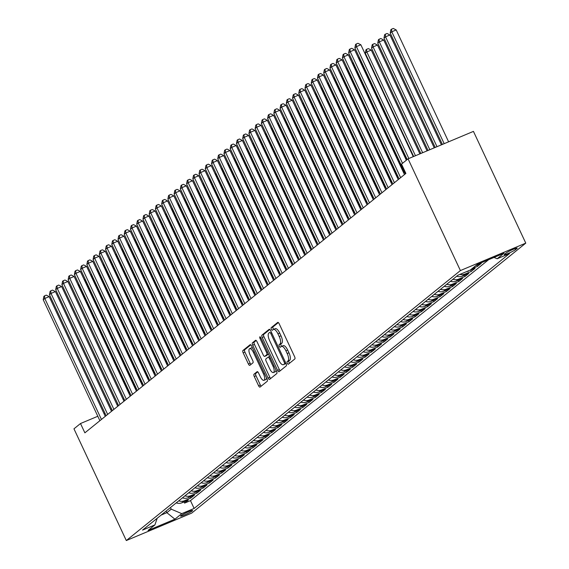 <?xml version="1.0" encoding="UTF-8"?>
<svg xmlns="http://www.w3.org/2000/svg" width="569" height="569" viewBox="0 0 569 569"><rect width="100%" height="100%" fill="white"/><g stroke="black" fill="none" stroke-linecap="round" stroke-linejoin="round"><path stroke-width="0.85" d="M287.302 363.285A1.423 0.533 -112.8 0 0 288.277 364.252A1.423 0.533 -112.8 0 0 288.327 364.217L294.827 358.968A2.027 0.761 -112.8 0 0 294.586 356.642L279.173 323.747A2.027 0.761 -112.8 0 0 277.779 322.367A2.027 0.761 -112.8 0 0 277.708 322.41L271.207 327.666A1.423 0.533 -112.8 0 0 271.377 329.287A1.423 0.533 -112.8 0 0 272.352 330.255A1.423 0.533 -112.8 0 0 272.402 330.219L273.241 329.543A6.494 2.432 -112.8 0 1 273.469 329.408A6.494 2.432 -112.8 0 1 277.942 333.811L279.23 336.549A6.494 2.432 -112.8 0 1 280.005 343.982L279.166 344.665A1.423 0.533 -112.8 0 0 279.336 346.286A1.423 0.533 -112.8 0 0 280.318 347.254A1.423 0.533 -112.8 0 0 280.368 347.218L281.207 346.542A6.494 2.432 -112.8 0 1 281.435 346.407A6.494 2.432 -112.8 0 1 285.908 350.81L287.189 353.548A6.494 2.432 -112.8 0 1 287.971 360.981L287.132 361.664A1.423 0.533 -112.8 0 0 287.302 363.285M282.971 345.803A6.494 2.432 -112.8 0 1 283.198 345.66A6.494 2.432 -112.8 0 1 287.672 350.07L288.96 352.808A6.494 2.432 -112.8 0 1 289.735 360.241L288.896 360.917A1.423 0.533 -112.8 0 0 289.066 362.545A1.423 0.533 -112.8 0 0 289.521 363.257M278.355 322.566L272.971 326.919A1.423 0.533 -112.8 0 0 273.141 328.548A1.423 0.533 -112.8 0 0 273.661 329.323M275.012 328.804A6.494 2.432 -112.8 0 1 275.24 328.662A6.494 2.432 -112.8 0 1 279.706 333.071L280.994 335.81A6.494 2.432 -112.8 0 1 281.776 343.242L280.937 343.918A1.423 0.533 -112.8 0 0 281.107 345.547A1.423 0.533 -112.8 0 0 281.627 346.322M192.251 510.934A6.615 0.661 154.9 0 0 192.585 510.5A6.615 0.661 154.9 0 0 187.471 512.178A6.615 0.661 154.9 0 0 180.942 515.678A6.615 0.661 154.9 0 0 180.608 516.111A6.615 0.661 154.9 0 0 185.722 514.433A6.615 0.661 154.9 0 0 192.251 510.934M254.009 374.189A2.027 0.761 -112.8 0 0 254.258 376.507L258.582 385.739A2.027 0.761 -112.8 0 0 259.976 387.119A2.027 0.761 -112.8 0 0 260.047 387.076L267.266 381.244A2.027 0.761 -112.8 0 0 267.025 378.918L251.612 346.016A2.027 0.761 -112.8 0 0 250.211 344.643A2.027 0.761 -112.8 0 0 250.14 344.686L242.92 350.518A2.027 0.761 -112.8 0 0 243.169 352.837L248.39 363.989A2.027 0.761 -112.8 0 0 249.784 365.369A2.027 0.761 -112.8 0 0 249.855 365.326L252.949 362.83A2.027 0.761 -112.8 0 0 252.7 360.504L250.111 354.978A5.427 2.034 -112.8 0 1 249.649 348.648A5.427 2.034 -112.8 0 1 253.383 352.332L263.532 373.989A5.427 2.034 -112.8 0 1 263.995 380.32A5.427 2.034 -112.8 0 1 260.261 376.635L258.568 373.022A2.027 0.761 -112.8 0 0 257.174 371.649A2.027 0.761 -112.8 0 0 257.103 371.692L254.009 374.189L255.78 373.449A2.027 0.761 -112.8 0 0 256.022 375.768L260.346 385A2.027 0.761 -112.8 0 0 261.164 386.173M460.406 270.567L408.065 158.836L401.522 164.121L405.882 173.431L84.873 432.838L80.506 423.528L73.963 428.82L126.304 540.55L460.406 270.567L525.777 243.127L191.682 513.11L126.304 540.55M277.608 370.362A2.027 0.761 -112.8 0 0 279.002 371.742A2.027 0.761 -112.8 0 0 279.073 371.699L286.292 365.867A2.027 0.761 -112.8 0 0 286.051 363.541L270.638 330.639A2.027 0.761 -112.8 0 0 269.244 329.266A2.027 0.761 -112.8 0 0 269.173 329.309L261.953 335.141A2.027 0.761 -112.8 0 0 262.195 337.467L277.608 370.362L279.372 369.622A2.027 0.761 -112.8 0 0 280.19 370.796M276.783 373.556L269.564 379.388A2.027 0.761 -112.8 0 1 269.493 379.431A2.027 0.761 -112.8 0 1 268.091 378.051L252.679 345.148A2.027 0.761 -112.8 0 1 252.437 342.83L255.524 340.333A2.027 0.761 -112.8 0 1 255.595 340.29A2.027 0.761 -112.8 0 1 256.996 341.663L263.248 355.006A2.027 0.761 -112.8 0 0 264.642 356.386A2.027 0.761 -112.8 0 0 264.713 356.343L266.761 354.686A2.027 0.761 -112.8 0 0 266.52 352.367L260.012 338.47A1.423 0.533 -112.8 0 1 259.891 336.82A1.423 0.533 -112.8 0 1 260.865 337.78L276.534 371.23A2.027 0.761 -112.8 0 1 276.783 373.556M183.986 501.894L184.555 503.11L188.296 500.087L181.845 502.797L184.342 500.777A8.265 7.617 -128.9 0 1 178.73 500.855M190.224 496.858L190.786 498.074L194.527 495.051L188.083 497.754L190.572 495.741A8.265 7.617 -128.9 0 1 184.968 495.819M196.454 491.822L197.023 493.039L200.765 490.016L194.314 492.718L196.803 490.706A8.265 7.617 -128.9 0 1 191.198 490.784M202.685 486.787L203.254 487.996L206.995 484.973L200.544 487.683L203.041 485.67A8.265 7.617 -128.9 0 1 197.436 485.748M208.923 481.744L209.492 482.96L213.226 479.937L206.782 482.647L209.271 480.634A8.265 7.617 -128.9 0 1 203.666 480.713M215.153 476.708L215.722 477.924L219.463 474.902L213.012 477.611L215.509 475.592A8.265 7.617 -128.9 0 1 209.897 475.67M221.384 471.673L221.953 472.889L225.694 469.866L219.243 472.569L221.739 470.556A8.265 7.617 -128.9 0 1 216.135 470.634M227.621 466.637L228.19 467.853L231.932 464.83L225.48 467.533L227.97 465.52A8.265 7.617 -128.9 0 1 222.365 465.598M233.852 461.601L234.421 462.81L238.162 459.788L231.711 462.497L234.208 460.485A8.265 7.617 -128.9 0 1 228.596 460.563M240.09 456.558L240.651 457.775L244.393 454.752L237.949 457.462L240.438 455.449A8.265 7.617 -128.9 0 1 234.833 455.527M246.32 451.523L246.889 452.739L250.63 449.716L244.179 452.426L246.669 450.406A8.265 7.617 -128.9 0 1 241.064 450.484M252.551 446.487L253.12 447.703L256.861 444.681L250.41 447.383L252.906 445.371A8.265 7.617 -128.9 0 1 247.302 445.449M258.788 441.452L259.357 442.668L263.091 439.645L256.647 442.348L259.137 440.335A8.265 7.617 -128.9 0 1 253.532 440.413M265.019 436.416L265.588 437.625L269.329 434.602L262.878 437.312L265.374 435.299A8.265 7.617 -128.9 0 1 259.763 435.377M271.249 431.38L271.818 432.589L275.56 429.567L269.109 432.276L271.605 430.264A8.265 7.617 -128.9 0 1 266 430.342M277.487 426.337L278.056 427.554L281.797 424.531L275.346 427.241L277.836 425.221A8.265 7.617 -128.9 0 1 272.231 425.299M283.718 421.302L284.287 422.518L288.028 419.495L281.577 422.198L284.073 420.185A8.265 7.617 -128.9 0 1 278.461 420.263M289.955 416.266L290.517 417.482L294.258 414.46L287.814 417.162L290.304 415.15A8.265 7.617 -128.9 0 1 284.699 415.228M296.186 411.231L296.755 412.44L300.496 409.417L294.045 412.127L296.534 410.114A8.265 7.617 -128.9 0 1 290.93 410.192M302.416 406.195L302.985 407.404L306.727 404.381L300.276 407.091L302.772 405.078A8.265 7.617 -128.9 0 1 297.167 405.156M308.654 401.152L309.223 402.368L312.957 399.346L306.513 402.055L309.003 400.035A8.265 7.617 -128.9 0 1 303.398 400.114M314.885 396.116L315.454 397.333L319.195 394.31L312.744 397.013L315.24 395A8.265 7.617 -128.9 0 1 309.628 395.078M321.115 391.081L321.684 392.297L325.425 389.274L318.974 391.977L321.471 389.964A8.265 7.617 -128.9 0 1 315.866 390.042M327.353 386.045L327.922 387.254L331.663 384.231L325.212 386.941L327.701 384.929A8.265 7.617 -128.9 0 1 322.097 385.007M333.583 381.01L334.152 382.219L337.894 379.196L331.442 381.906L333.939 379.893A8.265 7.617 -128.9 0 1 328.327 379.971M339.821 375.967L340.383 377.183L344.124 374.16L337.68 376.87L340.17 374.85A8.265 7.617 -128.9 0 1 334.565 374.928M346.052 370.931L346.621 372.147L350.362 369.125L343.911 371.827L346.4 369.814A8.265 7.617 -128.9 0 1 340.795 369.893M352.282 365.895L352.851 367.112L356.592 364.089L350.141 366.792L352.638 364.779A8.265 7.617 -128.9 0 1 347.033 364.857M358.52 360.86L359.089 362.069L362.823 359.046L356.379 361.756L358.868 359.743A8.265 7.617 -128.9 0 1 353.264 359.821M364.75 355.824L365.319 357.033L369.061 354.01L362.609 356.72L365.106 354.707A8.265 7.617 -128.9 0 1 359.494 354.786M370.981 350.781L371.55 351.998L375.291 348.975L368.84 351.685L371.337 349.665A8.265 7.617 -128.9 0 1 365.732 349.743M377.219 345.746L377.788 346.962L381.529 343.939L375.078 346.642L377.567 344.629A8.265 7.617 -128.9 0 1 371.962 344.707M383.449 340.71L384.018 341.926L387.759 338.904L381.308 341.606L383.805 339.593A8.265 7.617 -128.9 0 1 378.193 339.672M389.687 335.674L390.249 336.884L393.99 333.868L387.546 336.571L390.035 334.558A8.265 7.617 -128.9 0 1 384.431 334.636M395.917 330.639L396.486 331.848L400.227 328.825L393.776 331.535L396.266 329.522A8.265 7.617 -128.9 0 1 390.661 329.6M402.148 325.596L402.717 326.812L406.458 323.789L400.007 326.499L402.503 324.479A8.265 7.617 -128.9 0 1 396.899 324.558M408.386 320.56L408.955 321.777L412.689 318.754L406.245 321.464L408.734 319.444A8.265 7.617 -128.9 0 1 403.129 319.522M414.616 315.525L415.185 316.741L418.926 313.718L412.475 316.421L414.972 314.408A8.265 7.617 -128.9 0 1 409.36 314.486M420.847 310.489L421.416 311.698L425.157 308.683L418.706 311.385L421.202 309.372A8.265 7.617 -128.9 0 1 415.598 309.451M427.084 305.453L427.653 306.663L431.394 303.64L424.943 306.35L427.433 304.337A8.265 7.617 -128.9 0 1 421.828 304.415M433.315 300.411L433.884 301.627L437.625 298.604L431.174 301.314L433.67 299.294A8.265 7.617 -128.9 0 1 428.059 299.379M439.553 295.375L440.114 296.591L443.856 293.568L437.412 296.278L439.901 294.258A8.265 7.617 -128.9 0 1 434.296 294.337M445.783 290.339L446.352 291.556L450.093 288.533L443.642 291.236L446.132 289.223A8.265 7.617 -128.9 0 1 440.527 289.301M452.014 285.304L452.583 286.513L456.324 283.497L449.873 286.2L452.369 284.187A8.265 7.617 -128.9 0 1 446.765 284.265M458.251 280.268L458.82 281.477L462.554 278.454L456.11 281.164L458.6 279.151A8.265 7.617 -128.9 0 1 452.995 279.23M464.482 275.225L465.051 276.442L468.792 273.419L462.341 276.129L464.837 274.109A8.265 7.617 -128.9 0 1 459.908 274.407M470.712 270.19L471.281 271.406L475.023 268.383L469.411 270.417M476.95 265.154L477.519 266.37L481.26 263.347L475.712 265.673M505.933 253.127L504.561 254.236A6.408 0.64 154.9 0 0 504.234 254.649A6.408 0.64 154.9 0 0 509.191 253.027A6.408 0.64 154.9 0 0 515.514 249.635L516.887 248.525A6.408 0.64 154.9 0 0 517.207 248.105A6.408 0.64 154.9 0 0 512.256 249.734A6.408 0.64 154.9 0 0 505.933 253.127M184.555 503.11L190.473 500.628L194.136 508.444L509.54 253.568L497.171 258.76L494.02 257.423M194.136 508.444L181.767 513.636L174.911 519.177L148.054 530.45L154.91 524.91L142.542 530.102L457.945 275.225L470.314 270.033L477.171 264.493L504.027 253.219L497.171 258.76M477.519 266.37L471.971 268.696M471.281 271.406L464.837 274.109M465.051 276.442L458.6 279.151M458.82 281.477L452.369 284.187M452.583 286.513L446.132 289.223M446.352 291.556L439.901 294.258M440.114 296.591L433.67 299.294M433.884 301.627L427.433 304.337M427.653 306.663L421.202 309.372M421.416 311.698L414.972 314.408M415.185 316.741L408.734 319.444M408.955 321.777L402.503 324.479M402.717 326.812L396.266 329.522M396.486 331.848L390.035 334.558M390.249 336.884L383.805 339.593M384.018 341.926L377.567 344.629M377.788 346.962L371.337 349.665M371.55 351.998L365.106 354.707M365.319 357.033L358.868 359.743M359.089 362.069L352.638 364.779M352.851 367.112L346.4 369.814M346.621 372.147L340.17 374.85M340.383 377.183L333.939 379.893M334.152 382.219L327.701 384.929M327.922 387.254L321.471 389.964M321.684 392.297L315.24 395M315.454 397.333L309.003 400.035M309.223 402.368L302.772 405.078M302.985 407.404L296.534 410.114M296.755 412.44L290.304 415.15M290.517 417.482L284.073 420.185M284.287 422.518L277.836 425.221M278.056 427.554L271.605 430.264M271.818 432.589L265.374 435.299M265.588 437.625L259.137 440.335M259.357 442.668L252.906 445.371M253.12 447.703L246.669 450.406M246.889 452.739L240.438 455.449M240.651 457.775L234.208 460.485M234.421 462.81L227.97 465.52M228.19 467.853L221.739 470.556M221.953 472.889L215.509 475.592M215.722 477.924L209.271 480.634M209.492 482.96L203.041 485.67M203.254 487.996L196.803 490.706M197.023 493.039L190.572 495.741M190.786 498.074L184.342 500.777M190.473 500.628L488.636 259.684M166.098 511.069L166.852 512.683L171.212 509.155L170.458 507.548M408.065 158.836L473.444 131.389L525.777 243.127M104.988 413.258L104.02 413.663M97.811 416.266L80.506 423.528M404.452 172.044L403.613 172.727M398.215 177.087L397.375 177.763M391.984 182.123L391.145 182.798M385.754 187.158L384.907 187.834M379.516 192.194L378.677 192.877M373.285 197.23L372.446 197.912M367.048 202.272L366.208 202.948M360.817 207.308L359.978 207.984M354.587 212.344L353.747 213.019M348.349 217.379L347.51 218.062M342.118 222.415L341.279 223.098M335.888 227.458L335.041 228.133M329.65 232.493L328.811 233.169M323.42 237.529L322.58 238.205M317.182 242.565L316.343 243.248M310.951 247.6L310.112 248.283M304.721 252.643L303.882 253.319M298.483 257.679L297.644 258.354M292.253 262.714L291.413 263.39M286.022 267.75L285.176 268.433M279.784 272.786L278.945 273.469M273.554 277.828L272.715 278.504M267.316 282.864L266.477 283.54M261.086 287.9L260.246 288.575M254.855 292.935L254.016 293.618M248.617 297.971L247.778 298.654M242.387 303.014L241.548 303.69M236.156 308.049L235.31 308.725M229.919 313.085L229.079 313.761M223.688 318.121L222.849 318.804M217.45 323.156L216.611 323.839M211.22 328.199L210.381 328.875M204.989 333.235L204.15 333.911M198.752 338.271L197.912 338.946M192.521 343.306L191.682 343.989M186.291 348.342L185.444 349.025M180.053 353.385L179.214 354.06M173.822 358.42L172.983 359.096M167.585 363.456L166.745 364.132M161.354 368.492L160.515 369.174M155.124 373.527L154.284 374.21M148.886 378.563L148.047 379.246M142.655 383.606L141.816 384.281M136.425 388.641L135.578 389.317M130.187 393.677L129.348 394.36M123.957 398.713L123.117 399.395M117.719 403.748L116.88 404.431M111.488 408.791L110.649 409.467M161.134 515.08L166.852 512.683L174.911 519.177M466.559 271.612A8.265 7.617 51.1 0 0 468.572 271.093M456.736 276.207A8.265 7.617 51.1 0 0 462.341 276.129M450.499 281.242A8.265 7.617 51.1 0 0 456.11 281.164M444.268 286.278A8.265 7.617 51.1 0 0 449.873 286.2M438.038 291.314A8.265 7.617 51.1 0 0 443.642 291.236M431.8 296.357A8.265 7.617 51.1 0 0 437.412 296.278M425.569 301.392A8.265 7.617 51.1 0 0 431.174 301.314M419.339 306.428A8.265 7.617 51.1 0 0 424.943 306.35M413.101 311.463A8.265 7.617 51.1 0 0 418.706 311.385M406.871 316.499A8.265 7.617 51.1 0 0 412.475 316.421M400.633 321.542A8.265 7.617 51.1 0 0 406.245 321.464M394.402 326.578A8.265 7.617 51.1 0 0 400.007 326.499M388.172 331.613A8.265 7.617 51.1 0 0 393.776 331.535M381.934 336.649A8.265 7.617 51.1 0 0 387.546 336.571M375.704 341.685A8.265 7.617 51.1 0 0 381.308 341.606M369.473 346.727A8.265 7.617 51.1 0 0 375.078 346.642M363.235 351.763A8.265 7.617 51.1 0 0 368.84 351.685M357.005 356.799A8.265 7.617 51.1 0 0 362.609 356.72M350.767 361.834A8.265 7.617 51.1 0 0 356.379 361.756M344.537 366.87A8.265 7.617 51.1 0 0 350.141 366.792M338.306 371.913A8.265 7.617 51.1 0 0 343.911 371.827M332.068 376.948A8.265 7.617 51.1 0 0 337.68 376.87M325.838 381.984A8.265 7.617 51.1 0 0 331.442 381.906M319.607 387.02A8.265 7.617 51.1 0 0 325.212 386.941M313.37 392.055A8.265 7.617 51.1 0 0 318.974 391.977M307.139 397.098A8.265 7.617 51.1 0 0 312.744 397.013M300.901 402.134A8.265 7.617 51.1 0 0 306.513 402.055M294.671 407.169A8.265 7.617 51.1 0 0 300.276 407.091M288.44 412.205A8.265 7.617 51.1 0 0 294.045 412.127M282.203 417.241A8.265 7.617 51.1 0 0 287.814 417.162M275.972 422.283A8.265 7.617 51.1 0 0 281.577 422.198M269.742 427.319A8.265 7.617 51.1 0 0 275.346 427.241M263.504 432.355A8.265 7.617 51.1 0 0 269.109 432.276M257.273 437.39A8.265 7.617 51.1 0 0 262.878 437.312M251.036 442.426A8.265 7.617 51.1 0 0 256.647 442.348M244.805 447.469A8.265 7.617 51.1 0 0 250.41 447.383M238.575 452.504A8.265 7.617 51.1 0 0 244.179 452.426M232.337 457.54A8.265 7.617 51.1 0 0 237.949 457.462M226.106 462.576A8.265 7.617 51.1 0 0 231.711 462.497M219.876 467.611A8.265 7.617 51.1 0 0 225.48 467.533M213.638 472.647A8.265 7.617 51.1 0 0 219.243 472.569M207.408 477.69A8.265 7.617 51.1 0 0 213.012 477.611M201.17 482.725A8.265 7.617 51.1 0 0 206.782 482.647M194.939 487.761A8.265 7.617 51.1 0 0 200.544 487.683M188.709 492.797A8.265 7.617 51.1 0 0 194.314 492.718M182.471 497.832A8.265 7.617 51.1 0 0 188.083 497.754M154.91 524.91L157.2 518.259M176.241 502.875A8.265 7.617 51.1 0 0 181.845 502.797M171.212 509.155L181.767 513.636M269.82 329.465L263.717 334.401A2.027 0.761 -112.8 0 0 263.959 336.72L279.372 369.622M284.422 363.847A1.423 0.533 -112.8 0 0 284.251 362.225L270.723 333.342A1.423 0.533 -112.8 0 0 269.749 332.381A1.423 0.533 -112.8 0 0 269.699 332.41L268.81 333.128A6.494 2.432 -112.8 0 0 269.592 340.561L278.838 360.298A6.494 2.432 -112.8 0 0 283.305 364.701A6.494 2.432 -112.8 0 0 283.533 364.565L285.901 363.228M284.82 364.025A6.494 2.432 -112.8 0 0 285.076 363.961A6.494 2.432 -112.8 0 0 285.304 363.826L283.533 364.565M285.944 363.307L285.304 363.826M256.178 340.49L254.201 342.09A2.027 0.761 -112.8 0 0 254.45 344.409L269.862 377.311A2.027 0.761 -112.8 0 0 270.673 378.485M266.328 355.668A2.027 0.761 -112.8 0 0 266.406 355.646A2.027 0.761 -112.8 0 0 266.477 355.604L268.461 353.996L266.761 354.686M269.727 368.854A5.427 2.034 -112.8 0 0 273.469 372.539A5.427 2.034 -112.8 0 0 273.006 366.208L269.429 358.577A2.027 0.761 -112.8 0 0 268.035 357.204A2.027 0.761 -112.8 0 0 267.963 357.247L265.908 358.904A2.027 0.761 -112.8 0 0 266.157 361.223L269.727 368.854M273.469 372.539L275.232 371.792A5.427 2.034 -112.8 0 0 275.951 369.978M257.75 371.849L255.78 373.449M263.995 380.32L265.766 379.573A5.427 2.034 -112.8 0 0 266.477 377.759M252.622 348.171A5.427 2.034 -112.8 0 0 251.413 347.908L249.649 348.648M250.794 344.842L244.691 349.779A2.027 0.761 -112.8 0 0 244.933 352.097L250.154 363.25A2.027 0.761 -112.8 0 0 250.972 364.423M448.607 141.816L396.195 29.937L391.778 31.793L390.22 33.052L442.39 144.426M444.183 143.673L391.778 31.793L391.5 29.19L393.271 28.45L396.195 29.937M390.22 33.052L390.875 29.695L391.5 29.19M413.265 156.653L360.853 44.773L356.436 46.622L408.848 158.502M354.878 47.881L355.54 44.531L356.166 44.026L356.436 46.622L354.878 47.881L407.184 159.54M356.166 44.026L357.929 43.28L360.853 44.773M441.423 144.832L389.964 34.972L385.547 36.829L383.983 38.087L435.207 147.442M437.006 146.688L385.547 36.829L385.27 34.225L387.034 33.486L389.964 34.972M383.983 38.087L384.644 34.73L385.27 34.225M434.239 147.848L383.726 40.008L379.31 41.864L377.752 43.123L428.03 150.451M429.823 149.697L379.31 41.864L379.032 39.268L380.803 38.521L383.726 40.008M377.752 43.123L378.413 39.766L379.032 39.268M427.063 150.863L377.496 45.051L373.079 46.9L371.521 48.159L420.847 153.466M422.646 152.712L373.079 46.9L372.802 44.304L374.566 43.564L377.496 45.051M371.521 48.159L372.176 44.809L372.802 44.304M419.879 153.872L371.265 50.086L366.841 51.943L365.284 53.202L413.67 156.482M415.462 155.728L366.841 51.943L366.571 49.339L368.335 48.6L371.265 50.086M365.284 53.202L365.945 49.844L366.571 49.339M406.344 160.223L354.622 49.809L350.205 51.658L402.511 163.324M348.648 52.917L349.309 49.567L349.928 49.062L350.205 51.658L348.648 52.917L405.313 173.894M349.928 49.062L351.699 48.322L354.622 49.809M404.474 174.569L348.392 54.844L343.975 56.701L400.64 177.67M342.417 57.96L343.071 54.603L343.697 54.098L343.975 56.701L342.417 57.96L399.082 178.929M343.697 54.098L345.461 53.358L348.392 54.844M398.243 179.605L342.154 59.88L337.737 61.736L394.409 182.706M336.179 62.995L336.841 59.638L337.46 59.133L337.737 61.736L336.179 62.995L392.845 183.965M337.46 59.133L339.231 58.394L342.154 59.88M392.005 184.648L335.923 64.916L331.507 66.772L388.172 187.742M329.949 68.031L330.603 64.674L331.229 64.176L331.507 66.772L329.949 68.031L386.614 189M331.229 64.176L333 63.429L335.923 64.916M359.544 57.839L359.053 58.237L406.693 159.939M359.053 58.237L359.252 57.22M385.775 189.683L329.693 69.959L325.276 71.808L381.941 192.777M323.711 73.067L324.373 69.717L324.999 69.212L325.276 71.808L323.711 73.067L380.384 194.036M324.999 69.212L326.762 68.465L329.693 69.959M353.313 62.875L352.823 63.273L403.962 172.443M352.823 63.273L353.022 62.256M379.544 194.719L323.455 74.994L319.038 76.843L375.704 197.82M317.481 78.102L318.142 74.752L318.761 74.247L319.038 76.843L317.481 78.102L374.146 199.079M318.761 74.247L320.532 73.508L323.455 74.994M347.076 67.91L346.585 68.308L397.724 177.478M346.585 68.308L346.784 67.291M373.307 199.755L317.225 80.03L312.808 81.886L369.473 202.856M311.25 83.145L311.904 79.788L312.53 79.283L312.808 81.886L311.25 83.145L367.915 204.115M312.53 79.283L314.294 78.543L317.225 80.03M340.845 72.953L340.354 73.344L391.493 182.521M340.354 73.344L340.554 72.327M367.076 204.79L310.987 85.066L306.57 86.922L363.242 207.891M305.012 88.181L305.674 84.824L306.3 84.319L306.57 86.922L305.012 88.181L361.685 209.15M306.3 84.319L308.064 83.579L310.987 85.066M334.615 77.989L334.117 78.387L385.263 187.557M334.117 78.387L334.323 77.363M328.377 83.024L327.886 83.423L379.025 192.592M327.886 83.423L328.085 82.405M322.146 88.06L321.656 88.458L372.795 197.628M321.656 88.458L321.855 87.441M315.909 93.096L315.418 93.494L366.557 202.664M315.418 93.494L315.617 92.477M309.678 98.138L309.187 98.529L360.326 207.706M309.187 98.529L309.387 97.512M303.448 103.174L302.957 103.572L354.096 212.742M302.957 103.572L303.156 102.548M297.21 108.21L296.719 108.608L347.858 217.778M296.719 108.608L296.918 107.591M290.979 113.245L290.489 113.644L341.628 222.813M290.489 113.644L290.688 112.626M284.749 118.281L284.251 118.679L335.397 227.849M284.251 118.679L284.457 117.662M278.511 123.324L278.021 123.715L329.159 232.892M278.021 123.715L278.22 122.698M272.281 128.359L271.79 128.758L322.929 237.927M271.79 128.758L271.989 127.733M266.043 133.395L265.552 133.793L316.691 242.963M265.552 133.793L265.751 132.776M360.838 209.833L304.756 90.101L300.34 91.958L357.005 212.927M298.782 93.216L299.443 89.859L300.062 89.361L300.34 91.958L298.782 93.216L355.447 214.186M300.062 89.361L301.833 88.615L304.756 90.101M354.608 214.869L298.526 95.137L294.109 96.993L350.774 217.963M292.551 98.252L293.206 94.902L293.832 94.397L294.109 96.993L292.551 98.252L349.217 219.221M293.832 94.397L295.596 93.65L298.526 95.137M348.377 219.904L292.288 100.18L287.871 102.029L344.544 223.005M286.314 103.288L286.975 99.938L287.594 99.433L287.871 102.029L286.314 103.288L342.979 224.264M287.594 99.433L289.365 98.693L292.288 100.18M342.14 224.94L286.058 105.215L281.641 107.072L338.306 228.041M280.083 108.33L280.737 104.973L281.363 104.468L281.641 107.072L280.083 108.33L336.748 229.3M281.363 104.468L283.134 103.729L286.058 105.215M335.909 229.976L279.827 110.251L275.41 112.107L332.076 233.077M273.845 113.366L274.507 110.009L275.133 109.504L275.41 112.107L273.845 113.366L330.518 234.336M275.133 109.504L276.897 108.764L279.827 110.251M329.679 235.018L273.589 115.287L269.173 117.143L325.838 238.112M267.615 118.402L268.276 115.045L268.895 114.547L269.173 117.143L267.615 118.402L324.28 239.371M268.895 114.547L270.666 113.8L273.589 115.287M323.441 240.054L267.359 120.322L262.942 122.179L319.607 243.148M261.384 123.437L262.039 120.087L262.665 119.582L262.942 122.179L261.384 123.437L318.05 244.407M262.665 119.582L264.429 118.836L267.359 120.322M317.21 245.09L261.121 125.365L256.704 127.214L313.377 248.191M255.147 128.473L255.808 125.123L256.434 124.618L256.704 127.214L255.147 128.473L311.819 249.45M256.434 124.618L258.198 123.878L261.121 125.365M310.973 250.125L254.891 130.401L250.474 132.257L307.139 253.226M248.916 133.516L249.578 130.159L250.196 129.654L250.474 132.257L248.916 133.516L305.581 254.485M250.196 129.654L251.967 128.914L254.891 130.401M304.742 255.161L248.66 135.436L244.243 137.293L300.909 258.262M242.686 138.552L243.34 135.194L243.966 134.689L244.243 137.293L242.686 138.552L299.351 259.521M243.966 134.689L245.73 133.95L248.66 135.436M298.512 260.204L242.422 140.472L238.006 142.328L294.678 263.298M236.448 143.587L237.109 140.23L237.728 139.725L238.006 142.328L236.448 143.587L293.113 264.557M237.728 139.725L239.499 138.985L242.422 140.472M292.274 265.239L236.192 145.508L231.775 147.364L288.44 268.333M230.217 148.623L230.872 145.273L231.498 144.768L231.775 147.364L230.217 148.623L286.883 269.592M231.498 144.768L233.269 144.021L236.192 145.508M259.813 138.431L259.322 138.829L310.461 247.999M259.322 138.829L259.521 137.812M253.582 143.466L253.091 143.865L304.23 253.034M253.091 143.865L253.29 142.847M247.344 148.509L246.854 148.9L297.992 258.077M246.854 148.9L247.053 147.883M241.114 153.545L240.623 153.943L291.762 263.113M240.623 153.943L240.822 152.919M286.043 270.275L229.961 150.55L225.544 152.4L282.21 273.376M223.98 153.658L224.641 150.308L225.267 149.803L225.544 152.4L223.98 153.658L280.652 274.635M225.267 149.803L227.031 149.064L229.961 150.55M279.813 275.311L223.724 155.586L219.307 157.442L275.972 278.412M217.749 158.701L218.411 155.344L219.029 154.839L219.307 157.442L217.749 158.701L274.414 279.671M219.029 154.839L220.8 154.099L223.724 155.586M273.575 280.346L217.493 160.622L213.076 162.478L269.742 283.447M211.519 163.737L212.173 160.38L212.799 159.875L213.076 162.478L211.519 163.737L268.184 284.706M212.799 159.875L214.563 159.135L217.493 160.622M267.345 285.389L211.255 165.657L206.839 167.514L263.511 288.483M205.281 168.773L205.942 165.415L206.568 164.91L206.839 167.514L205.281 168.773L261.953 289.742M206.568 164.91L208.332 164.171L211.255 165.657M234.883 158.58L234.385 158.979L285.531 268.148M234.385 158.979L234.592 157.962M261.107 290.425L205.025 170.693L200.608 172.549L257.273 293.519M199.05 173.808L199.712 170.451L200.331 169.953L200.608 172.549L199.05 173.808L255.716 294.778M200.331 169.953L202.102 169.206L205.025 170.693M228.646 163.616L228.155 164.014L279.294 273.184M228.155 164.014L228.354 162.997M254.876 295.46L198.794 175.736L194.378 177.585L251.043 298.561M192.82 178.844L193.474 175.494L194.1 174.989L194.378 177.585L192.82 178.844L249.485 299.82M194.1 174.989L195.864 174.249L198.794 175.736M222.415 168.652L221.924 169.05L273.063 278.22M221.924 169.05L222.123 168.033M248.646 300.496L192.557 180.771L188.14 182.628L244.812 303.597M186.582 183.887L187.244 180.529L187.862 180.024L188.14 182.628L186.582 183.887L243.248 304.856M187.862 180.024L189.633 179.285L192.557 180.771M216.177 173.694L215.687 174.086L266.825 283.262M215.687 174.086L215.886 173.068M242.408 305.532L186.326 185.807L181.909 187.663L238.575 308.633M180.352 188.922L181.006 185.565L181.632 185.06L181.909 187.663L180.352 188.922L237.017 309.892M181.632 185.06L183.403 184.32L186.326 185.807M209.947 178.73L209.456 179.121L260.595 288.298M209.456 179.121L209.655 178.104M236.178 310.574L180.096 190.843L175.679 192.699L232.344 313.668M174.114 193.958L174.775 190.601L175.401 190.096L175.679 192.699L174.114 193.958L230.786 314.927M175.401 190.096L177.165 189.356L180.096 190.843M203.716 183.766L203.225 184.164L254.364 293.334M203.225 184.164L203.425 183.147M229.947 315.61L173.858 195.878L169.441 197.735L226.106 318.704M167.883 198.994L168.545 195.636L169.164 195.139L169.441 197.735L167.883 198.994L224.549 319.963M169.164 195.139L170.935 194.392L173.858 195.878M197.479 188.801L196.988 189.2L248.127 298.369M196.988 189.2L197.187 188.183M223.709 320.646L167.627 200.921L163.211 202.77L219.876 323.747M161.653 204.029L162.307 200.679L162.933 200.174L163.211 202.77L161.653 204.029L218.318 325.006M162.933 200.174L164.697 199.434L167.627 200.921M191.248 193.837L190.757 194.235L241.896 303.405M190.757 194.235L190.956 193.218M217.479 325.681L161.39 205.957L156.973 207.813L213.645 328.782M155.415 209.072L156.077 205.715L156.703 205.21L156.973 207.813L155.415 209.072L212.088 330.041M156.703 205.21L158.467 204.47L161.39 205.957M185.017 198.873L184.52 199.271L235.666 308.448M184.52 199.271L184.726 198.254M211.241 330.717L155.159 210.992L150.742 212.849L207.408 333.818M149.185 214.108L149.846 210.75L150.465 210.246L150.742 212.849L149.185 214.108L205.85 335.077M150.465 210.246L152.236 209.506L155.159 210.992M178.78 203.915L178.289 204.307L229.428 313.483M178.289 204.307L178.488 203.289M205.011 335.76L148.929 216.028L144.512 217.884L201.177 338.854M142.954 219.143L143.608 215.786L144.234 215.281L144.512 217.884L142.954 219.143L199.619 340.113M144.234 215.281L145.998 214.541L148.929 216.028M172.549 208.951L172.058 209.349L223.197 318.519M172.058 209.349L172.258 208.332M198.78 340.795L142.691 221.064L138.274 222.92L194.947 343.889M136.716 224.179L137.378 220.822L137.997 220.324L138.274 222.92L136.716 224.179L193.382 345.148M137.997 220.324L139.768 219.577L142.691 221.064M166.312 213.987L165.821 214.385L216.96 323.555M165.821 214.385L166.02 213.368M192.542 345.831L136.46 226.106L132.044 227.956L188.709 348.932M130.486 229.215L131.14 225.865L131.766 225.36L132.044 227.956L130.486 229.215L187.151 350.191M131.766 225.36L133.537 224.62L136.46 226.106M160.081 219.022L159.59 219.421L210.729 328.59M159.59 219.421L159.789 218.404M186.312 350.867L130.23 231.142L125.813 232.991L182.478 353.968M124.248 234.257L124.91 230.9L125.536 230.395L125.813 232.991L124.248 234.257L180.921 355.227M125.536 230.395L127.3 229.656L130.23 231.142M153.85 224.058L153.36 224.456L204.499 333.633M153.36 224.456L153.559 223.439M180.081 355.902L123.992 236.178L119.575 238.034L176.241 359.003M118.018 239.293L118.679 235.936L119.298 235.431L119.575 238.034L118.018 239.293L174.683 360.262M119.298 235.431L121.069 234.691L123.992 236.178M147.613 229.101L147.122 229.492L198.261 338.669M147.122 229.492L147.321 228.475M173.844 360.938L117.762 241.213L113.345 243.07L170.01 364.039M111.787 244.329L112.442 240.972L113.067 240.467L113.345 243.07L111.787 244.329L168.452 365.298M113.067 240.467L114.831 239.727L117.762 241.213M141.382 234.136L140.892 234.535L192.03 343.704M140.892 234.535L141.091 233.51M167.613 365.981L111.524 246.249L107.107 248.105L163.78 369.075M105.55 249.364L106.211 246.007L106.837 245.509L107.107 248.105L105.55 249.364L162.222 370.334M106.837 245.509L108.601 244.762L111.524 246.249M135.152 239.172L134.654 239.57L185.8 348.74M134.654 239.57L134.86 238.553M161.376 371.016L105.293 251.292L100.877 253.141L157.542 374.118M99.319 254.4L99.98 251.05L100.599 250.545L100.877 253.141L99.319 254.4L155.984 375.376M100.599 250.545L102.37 249.805L105.293 251.292M128.914 244.208L128.423 244.606L179.562 353.776M128.423 244.606L128.622 243.589M155.145 376.052L99.063 256.327L94.646 258.177L151.311 379.153M93.088 259.443L93.743 256.086L94.369 255.581L94.646 258.177L93.088 259.443L149.754 380.412M94.369 255.581L96.133 254.841L99.063 256.327M122.684 249.243L122.193 249.642L173.332 358.811M122.193 249.642L122.392 248.625M148.914 381.088L92.825 261.363L88.408 263.219L145.081 384.189M86.851 264.478L87.512 261.121L88.131 260.616L88.408 263.219L86.851 264.478L143.516 385.448M88.131 260.616L89.902 259.877L92.825 261.363M116.446 254.286L115.955 254.677L167.094 363.854M115.955 254.677L116.154 253.66M142.677 386.123L86.595 266.399L82.178 268.255L138.843 389.224M80.62 269.514L81.275 266.157L81.9 265.652L82.178 268.255L80.62 269.514L137.285 390.483M81.9 265.652L83.671 264.912L86.595 266.399M110.215 259.322L109.725 259.72L160.863 368.89M109.725 259.72L109.924 258.696M136.446 391.166L80.364 271.434L75.947 273.291L132.613 394.26M74.383 274.55L75.044 271.193L75.67 270.695L75.947 273.291L74.383 274.55L131.055 395.519M75.67 270.695L77.434 269.948L80.364 271.434M103.985 264.357L103.494 264.756L154.633 373.925M103.494 264.756L103.693 263.739M130.216 396.202L74.126 276.477L69.71 278.326L126.375 399.303M68.152 279.585L68.813 276.235L69.432 275.73L69.71 278.326L68.152 279.585L124.817 400.562M69.432 275.73L71.203 274.991L74.126 276.477M97.747 269.393L97.256 269.791L148.395 378.961M97.256 269.791L97.455 268.774M123.978 401.237L67.896 281.513L63.479 283.362L120.144 404.339M61.921 284.628L62.576 281.271L63.202 280.766L63.479 283.362L61.921 284.628L118.587 405.597M63.202 280.766L64.966 280.026L67.896 281.513M91.517 274.429L91.026 274.827L142.165 383.997M91.026 274.827L91.225 273.81M117.747 406.273L61.658 286.548L57.241 288.405L113.914 409.374M55.684 289.664L56.345 286.307L56.971 285.802L57.241 288.405L55.684 289.664L112.356 410.633M56.971 285.802L58.735 285.062L61.658 286.548M85.286 279.471L84.788 279.863L135.934 389.04M84.788 279.863L84.994 278.846M111.51 411.309L55.428 291.584L51.011 293.44L107.676 414.41M49.453 294.699L50.115 291.342L50.733 290.837L51.011 293.44L49.453 294.699L106.118 415.669M50.733 290.837L52.504 290.098L55.428 291.584M79.048 284.507L78.558 284.905L129.696 394.075M78.558 284.905L78.757 283.881M105.279 416.352L49.197 296.62L44.78 298.476L101.446 419.445M43.223 299.735L43.877 296.378L44.503 295.88L44.78 298.476L43.223 299.735L99.888 420.704M44.503 295.88L46.267 295.133L49.197 296.62M516.68 248.091L516.887 248.525M515.03 248.596L515.514 249.635M289.735 360.241L287.971 360.981M288.96 352.808L287.189 353.548M287.672 350.07L285.908 350.81M280.937 343.918L279.166 344.665M281.776 343.242L280.005 343.982M280.994 335.81L279.23 336.549M279.706 333.071L277.942 333.811M272.971 326.919L271.207 327.666M288.896 360.917L287.132 361.664M263.959 336.72L262.195 337.467M263.717 334.401L261.953 335.141M285.24 361.813L284.251 362.225M271.712 332.929L270.723 333.342M269.862 377.311L268.091 378.051M254.45 344.409L252.679 345.148M254.201 342.09L252.437 342.83M266.477 355.604L264.713 356.343M267.501 351.948L266.52 352.367M261 338.057L260.012 338.47M273.988 365.796L273.006 366.208M270.417 358.164L269.429 358.577M269.649 356.535L268.113 357.183M264.521 373.577L263.532 373.989M254.371 351.912L253.383 352.332M250.154 363.25L248.39 363.989M244.933 352.097L243.169 352.837M244.691 349.779L242.92 350.518M260.346 385L258.582 385.739M256.022 375.768L254.258 376.507M283.198 345.66L281.435 346.407M275.24 328.662L273.469 329.408M285.076 363.961L283.305 364.701M266.406 355.646L264.642 356.386M269.649 356.528L268.035 357.204"/></g></svg>
